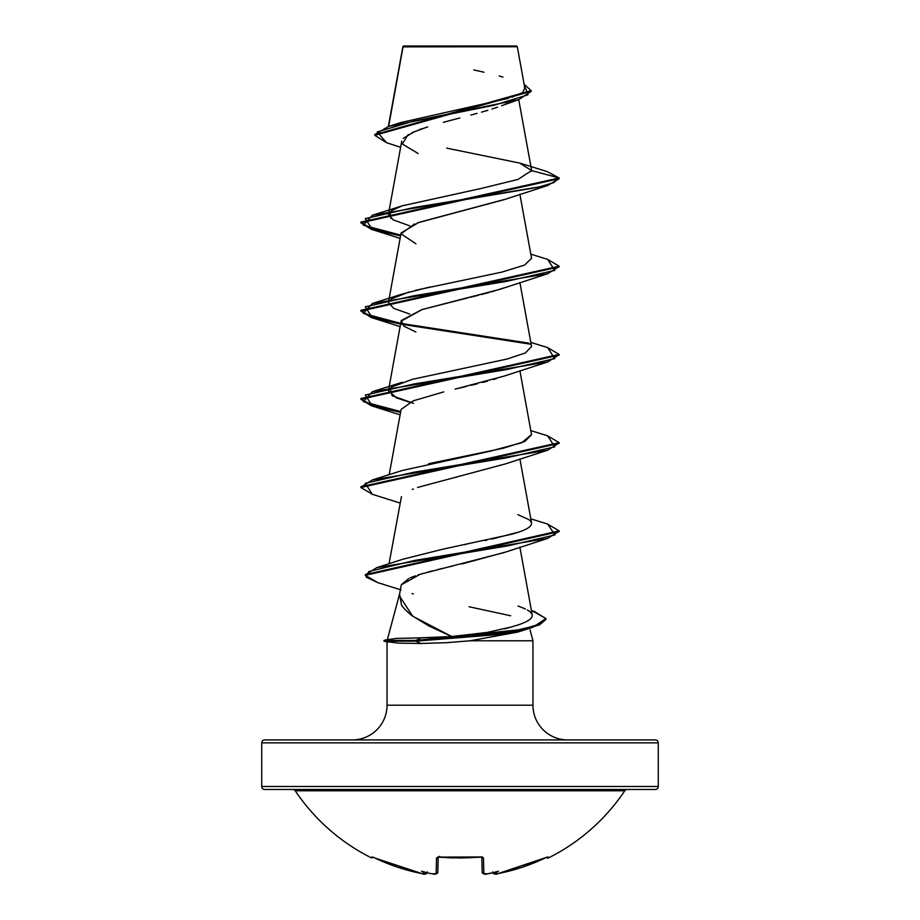 <?xml version="1.0" encoding="UTF-8"?>
<svg xmlns="http://www.w3.org/2000/svg" width="920" height="920" viewBox="0 0 920 920"><rect width="100%" height="100%" fill="white"/><g stroke="black" fill="none" stroke-linecap="round" stroke-linejoin="round"><path stroke-width="1.38" d="M372.853 857.141L371.979 856.968L371.519 857.911A198.26 198.26 0 0 1 295.251 790.786A2.978 2.978 0 0 0 292.779 789.475A2.978 2.978 0 0 1 295.251 790.786L624.749 790.786A2.978 2.978 0 0 1 627.221 789.475A2.978 2.978 0 0 0 624.749 790.786A198.26 198.26 0 0 1 548.481 857.911A1.483 1.483 0 0 1 546.56 857.382A1.483 1.483 0 0 0 548.481 857.911A198.26 198.26 0 0 0 624.749 790.786L295.251 790.786A198.26 198.26 0 0 0 371.519 857.911L371.979 856.968L372.853 857.141L397.911 867.284L422.038 873.62L425.569 873.298A147.292 69.736 -36.7 0 1 421.532 871.148A147.292 77.452 33.8 0 0 429.226 873.298A197.489 196.73 0 0 0 432.641 873.804L436.137 873.62L436.54 857.969L439.53 856.968L460 857.911L482.563 857.141L483.46 857.969L483.862 873.62L487.358 873.804A197.489 196.73 -0 0 0 490.774 873.298A147.292 77.452 -33.8 0 0 498.467 871.148A147.292 69.736 36.7 0 1 494.431 873.298L497.961 873.62L522.088 867.284L547.147 857.141L548.021 856.968L548.481 857.911L548.021 856.968L547.147 857.141M460 858.072L480.47 856.968L439.553 857.118L439.691 856.29M264.718 789.475L655.281 789.475A2.978 2.978 0 0 0 658.26 786.496L261.74 786.496A2.978 2.978 0 0 0 264.718 789.475A2.978 2.978 0 0 1 261.74 786.496L658.26 786.496L658.26 742.877A2.978 2.978 0 0 0 655.281 739.91L264.718 739.91A2.978 2.978 0 0 0 261.74 742.877L658.26 742.877L261.74 742.877L261.74 786.496L261.74 742.877A2.978 2.978 0 0 1 264.718 739.91L655.281 739.91A2.978 2.978 0 0 1 658.26 742.877L658.26 786.496A2.978 2.978 0 0 1 655.281 789.475L264.718 789.475M450.697 46.828L403.041 46.874L388.642 126.408L403.041 46.874L517.304 46.759L516.545 46L403.454 46L516.545 46L517.304 46.759L506.954 46.736M533.91 611.179L545.939 618.643L539.615 624.082L521.755 629.521L415.978 640.412L415.978 641.148L384.008 641.148L384.008 640.412L384.008 641.148L387.78 642.16L384.008 641.148L415.978 641.148L420.681 643.482L398.682 643.126L387.044 641.734L398.682 643.126L420.681 643.482L446.177 642.7L470.166 640.78L532.956 640.78L470.166 640.78L517.787 632.074L532.772 627.29L502.55 634.225L415.978 641.148L521.755 630.257L539.615 624.818L545.939 619.379L532.772 627.29M567.651 739.91A34.696 34.696 0 0 1 532.956 705.214L532.956 640.78L532.956 705.214A34.696 34.696 0 0 0 567.651 739.91M387.044 641.953L387.044 705.214A34.696 34.696 0 0 1 352.348 739.91A34.696 34.696 0 0 0 387.044 705.214L532.956 705.214L387.044 705.214L387.044 641.976M419.37 637.859L451.731 636.525L429.353 626.209L411.757 615.526C405.317 610.121 401.856 606.429 401.396 604.452L399.591 594.147M399.694 593.572L387.377 639.504L399.694 593.572M396.29 638.399L387.32 639.745M469.108 606.751L510.623 615.768M420.9 643.482L415.978 641.148L415.978 640.412L504.723 633.109L535.118 625.795L545.939 618.493L531.415 610.385M507.472 103.281L504.919 104.397M501.572 105.731L518.639 99.682L531.185 91.356L374.796 135.332L386.515 142.692M497.536 107.191L491.924 109.043L497.536 107.191M487.864 110.296L481.47 112.148M477.112 113.367L470.867 115.057L477.112 113.367M443.359 122.337L459.827 117.967M454.675 119.312L448.281 121.003M411.792 132.744L427.65 126.879M423.085 128.363L418.853 129.858M415.069 131.319L403.202 138.356M505.034 199.329L418.945 222.352L401.097 232.978L388.976 299.471M504.585 287.707L491.257 291.904M489.302 292.445L481.125 294.607M478.63 295.24L470.028 297.344M467.636 297.93L422.073 309.557L401.097 321.195L388.976 387.688M496.443 378.614L493.465 379.5M487.439 381.179L482.62 382.444M477.147 383.835L471.224 385.284M466.325 386.469L459.413 388.113M455.101 389.137L504.079 376.119L547.63 361.985L413.666 384.042L365.274 395.071L372.358 406.099L400.568 412.298L371.346 405.777L360.87 399.268L559.13 355.154L559.13 354.418L360.87 398.532L360.87 399.268M443.739 391.897L413.137 400.878L401.097 409.423L389.195 474.731M505.034 464.002L417.565 487.473M413.425 488.991L412.321 489.428M401.442 496.616L389.034 563.787M505.379 552.103L462.058 563.925M452.95 565.984L449.523 566.766M442.416 568.422L437.541 569.606M432.365 570.894L426.937 572.332M423.2 573.39L417.645 575.092M415.345 575.874L410.343 577.783M408.905 578.415L401.292 584.752L399.579 594.205M399.36 595.895L412.689 616.205L451.731 636.525L421.107 637.859L415.978 640.412L384.008 640.412L415.978 640.412L421.107 637.859L396.531 638.388M485.714 632.73L512.394 626.738M532.289 615.342L519.892 547.159M443.359 549.067L403.121 559.164L376.694 567.663L507.851 545.859L554.978 534.945L547.641 524.043L530.805 518.846M464.45 544.686L465.934 544.387M484.794 540.592L486.806 540.166M491.935 539.062L518.547 532.116M428.72 463.68L503.654 448.12L524.803 441.439L531.564 434.769L519.892 370.702M409.756 402.293L396.405 397.865L388.435 390.655L389.93 388.24M360.904 398.9L371.967 405.237L400.695 411.585L363.296 401.649L372.37 391.702L402.212 382.294L391.138 387.262L412.171 379.373L507.15 359.007L525.343 352.969L531.564 346.541L519.892 282.486M409.756 314.077L393.633 308.338L388.435 302.438L389.93 300.012M391.126 299.034L409.101 291.985M415.161 290.375L501.768 272.136L524.572 265.098L531.564 258.325L519.892 194.258M409.756 225.848L393.139 219.868L388.435 214.21L389.942 211.784M531.507 171.373L531.61 170.579L519.662 163.07L446.752 148.155M408.319 134.504L402.293 143.991L418.094 153.479M400.625 147.315L386.457 142.669L377.28 131.928L413.344 121.175L518.639 99.682M519.662 163.07L547.043 171.534L559.13 177.974L559.13 178.71L547.63 185.53L413.666 207.586L365.274 218.615L372.358 229.643L400.568 235.842L371.346 229.333L360.87 222.812L559.13 178.71L559.13 177.974L546.986 171.511M374.796 134.596L531.185 90.632L524.147 84.295L527.93 94.84L493.522 105.386L388.412 126.488L374.796 134.596L374.796 135.332M388.412 126.488L400.947 122.521L508.392 98.348M512.141 97.129L521.559 92.92M522.951 91.896L524.825 88.021M524.71 87.596L524.308 86.802M502.964 77.038L499.238 76.015M483.989 72.231L473.8 69.92M360.904 222.444L371.979 228.792L400.695 235.129L363.296 225.193L372.358 215.257L538.073 187.289L553.713 182.631L559.13 177.974L531.61 170.602L517.971 179.411L482.241 188.22L402.19 205.838L391.126 210.818M532.956 640.78L530.047 629.901M401.281 584.821L420.049 574.333L504.068 552.575L547.641 538.43L414.253 560.51L368.736 571.55L366.079 577.07L377.671 582.59L400.982 589.893M415.909 332.005L403.926 326.221L401.258 320.574L421.797 309.637L499.928 289.305L547.63 273.757L413.666 295.815L365.274 306.843L372.358 317.872L400.568 324.07L371.346 317.561L360.87 311.041L559.13 266.926L559.13 266.202L360.87 310.304L360.87 311.041M415.943 243.788L401.062 233.818L414.667 223.847M417.312 222.904L504.068 199.674L547.63 185.53M559.096 266.57L547.63 273.757M401.982 324.323L530.069 344.126L401.982 324.323M559.096 354.786L547.63 361.985M559.096 443.014L547.63 450.213L413.666 472.27L365.274 483.299L372.358 494.316L400.108 503.044M559.096 531.242L547.641 538.43M531.61 170.602L559.13 177.974L360.87 222.088L360.87 222.812M547.584 259.348L559.13 266.202M360.904 310.672L371.967 317.02L400.695 323.357M401.465 323.495L528.873 343.148L400.441 323.311L363.262 313.398L372.37 303.485L506.333 281.428L554.726 270.399L547.641 259.371L530.805 254.161M547.584 347.576L559.13 354.418M547.584 435.804L559.13 442.647L360.87 486.76L360.87 487.496L559.13 443.382L559.13 442.647M547.584 524.032L559.13 530.874L365.343 574.574L365.343 575.31L559.13 531.61L559.13 530.874M377.729 582.601L365.343 575.31M372.416 494.339L360.87 487.496M389.93 211.784L390.908 218.454M429.962 286.959L402.201 294.066L372.37 303.485M389.942 388.228L392.207 395.772L413.54 403.305M531.53 434.55L521.721 442.75L489.014 451.478L402.19 470.522L372.37 479.929L506.333 457.872L554.726 446.844L547.641 435.815L530.805 430.617M517.799 514.625L528.942 519.65C535.348 524.503 529.644 529.345 511.819 534.198L443.946 548.952M518.052 606.004L525.469 608.982M527.332 609.948C536.268 615.008 532.99 620.068 517.5 625.129L504.654 628.889M488.543 632.258L451.731 636.525M365.366 574.942L376.694 567.663M360.904 487.128L372.37 479.929M372.37 391.702L506.333 369.644L554.726 358.616L547.641 347.599L530.805 342.389M489.681 873.114L490.774 873.298A197.489 196.73 180 0 1 487.358 873.804L483.862 873.62L483.46 857.969L480.47 856.968A198.248 178.192 180 0 1 439.53 856.968L436.54 857.969L436.137 873.62L435.103 873.954M483.655 872.62L482.195 872.206L481.804 857.187L482.195 872.206A1.483 1.46 -1.5 0 0 483.862 873.62A1.483 1.46 178.5 0 1 482.195 872.206C483.586 874.184 485.311 874.724 487.358 873.827L484.644 873.988M436.137 873.62L432.641 873.804C434.631 874.667 436.344 874.126 437.805 872.206A1.483 1.46 -178.5 0 1 436.137 873.62A1.483 1.46 1.5 0 0 437.805 872.206L438.196 857.187L437.805 872.206L436.344 872.62M545.399 857.877L546.56 857.371M548.021 856.968A1.483 1.483 154 0 1 547.285 857.118A1.483 1.483 -26 0 0 548.021 856.968L545.215 857.969A197.363 197.294 180 0 1 497.961 873.62L495.305 873.988M497.961 873.62L494.477 873.804A1.483 1.472 175 0 1 492.786 872.769A1.483 1.472 -5 0 0 494.477 873.804L492.694 871.93L493.212 873.114L494.431 873.298A147.292 69.736 36.7 0 0 498.467 871.148A147.292 77.452 -33.8 0 1 490.774 873.298L490.141 873.413L490.774 873.298M371.979 856.968L372.726 857.095A1.483 1.483 -154 0 1 371.979 856.968A1.483 1.483 26 0 0 372.715 857.118L371.979 856.968M432.917 873.862L432.641 873.827A197.489 196.73 180 0 1 429.226 873.298A147.292 77.452 33.8 0 1 421.532 871.148A147.292 69.736 -36.7 0 0 425.569 873.298L426.788 873.114L427.305 871.93L425.523 873.804A1.483 1.472 5 0 0 427.213 872.769A1.483 1.472 -175 0 1 425.523 873.804L422.038 873.62A197.363 197.294 180 0 1 374.785 857.969L372.6 857.083M481.838 856.98A1.483 1.345 -1.5 0 0 483.46 857.969A1.483 1.345 178.5 0 1 481.942 857.233M438.058 857.233A1.483 1.345 -178.5 0 1 436.54 857.969A1.483 1.345 1.5 0 0 438.161 856.98M429.226 873.298L429.824 873.413L429.226 873.298M452.272 857.934L441.381 857.279M441.128 857.268L439.921 857.152M402.902 46.621L388.332 126.511M518.731 99.659L531.576 170.142M401.752 141.105L388.976 211.243M388.838 212.002L388.435 214.21M388.838 300.23L388.435 302.438M388.838 388.459L388.435 390.655M519.892 458.93L531.564 522.997M524.837 88.078L517.304 46.759M402.822 47.461L402.822 46.805M531.185 91.356L531.185 90.632M413.298 594.021L412.056 593.595M504.068 464.347L547.63 450.213M400.108 414.816L372.358 406.099M400.108 326.589L372.358 317.872M400.108 238.372L372.358 229.643M545.939 618.643L545.939 619.379M402.19 205.838L372.358 215.257M384.008 640.412L388.183 639.296M484.621 873.988L483.092 873.632L482.195 872.206M438.207 856.669L437.931 857.29L439.553 857.118L437.943 857.279L438.207 856.669M437.805 872.206L437.08 873.517L435.505 873.977M492.74 872.494C494.397 874.287 496.133 874.667 497.961 873.632L547.273 857.095M427.213 872.769L424.695 873.988M422.096 873.644L374.785 857.981M371.519 857.911L373.52 857.233M490.36 873.39L487.358 873.827M427.259 872.494C426.052 874.299 424.304 874.678 422.038 873.632M481.792 856.669L482.068 857.29L480.447 857.118M429.64 873.39L432.641 873.827"/></g></svg>

